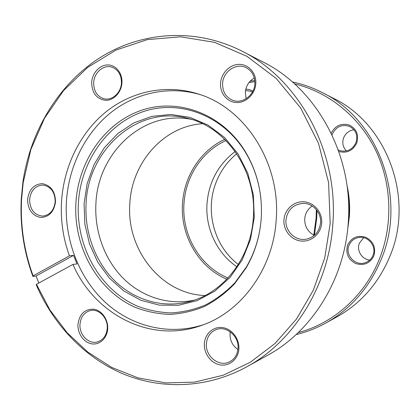 <?xml version="1.0" encoding="UTF-8"?>
<svg xmlns="http://www.w3.org/2000/svg" width="420" height="420" viewBox="0 0 420 420"><rect width="100%" height="100%" fill="white"/><g stroke="black" fill="none" stroke-linecap="round" stroke-linejoin="round"><path stroke-width="0.63" d="M205.086 295.517C161.102 294.205 126.236 249.428 129.822 203.794C131.591 162.944 163.385 126.168 202.545 123.706M226.8 279.227C198.482 267.241 180.28 235.347 182.501 203.794C183.997 176.395 200.534 150.528 224.732 139.34M236.843 266.747C216.951 253.297 205.333 228.407 206.987 203.952C208.756 182.081 218.143 164.603 235.137 151.52M227.987 277.972C199.92 266.49 181.75 235.042 183.955 203.905C185.43 176.831 201.936 151.316 225.955 140.558M346.936 185.131C349.277 195.379 350.102 205.769 349.403 216.295L347.597 229.84M347.697 191.321C349.078 199.6 349.487 207.931 348.925 216.321L348.175 223.634M316.339 209.68L316.06 218.337L313.808 235.116M316.99 210.509L316.712 218.295L314.407 235.31M254.279 217.303L250.504 239.369L242.282 259.749L230.134 277.321L214.814 291.155L197.237 300.605L178.395 305.293L159.296 305.13L140.884 300.279L124.026 291.123L109.463 278.203L97.802 262.206L89.497 243.905L84.861 224.123L84.073 203.732L87.161 183.619L94.007 164.651L104.37 147.683L117.842 133.523L133.88 122.882L151.793 116.377L170.762 114.45L189.856 117.359L208.078 125.097L224.427 137.408L237.935 153.725L247.784 173.219L253.349 194.822L254.279 217.303M86.069 203.831C84.514 232.68 95.272 261.88 115.101 281.227C135.004 300.421 163.443 308.663 190.103 301.408C223.697 292.709 251.207 257.434 253.37 217.161C257.019 171.077 226.196 126.772 187.388 118.256C137.161 105.042 87.722 150.239 86.069 203.831M238.886 348.936C238.313 359.042 229.499 366.508 220.29 364.906C211.066 363.452 203.695 353.504 204.372 343.644C204.918 333.764 213.392 326.219 222.637 327.595C231.893 328.823 239.6 338.851 238.886 348.936M206.399 343.597C205.107 356.339 219.308 367.579 229.74 361.746C234.685 359.026 237.447 354.59 238.025 348.437C239.227 336.137 226.16 325.206 215.964 329.684C210.252 332.199 207.06 336.835 206.399 343.597M237.925 349.508C232.512 345.697 229.882 340.436 230.034 333.737L230.265 331.816M107.693 328.823C107.21 338.2 99.645 345.224 91.707 343.838C83.769 342.589 77.395 333.433 77.973 324.266C79.464 314.05 84.704 309.026 93.697 309.183C101.661 310.238 108.297 319.463 107.693 328.823M79.984 324.24C79.049 334.95 89.061 344.915 97.876 341.812C103.415 339.749 106.533 335.281 107.226 328.409C108.124 317.94 98.653 308.217 90.106 310.606C84.105 312.454 80.729 316.995 79.984 324.24M55.54 201.705C54.038 211.906 49.03 217.161 40.52 217.466C32.209 215.633 27.899 209.633 27.594 199.474C28.991 189.436 33.915 184.17 42.373 183.666C50.788 185.33 55.178 191.341 55.54 201.705M29.594 199.568C29.972 209.617 34.325 215.129 42.646 216.101C49.891 215.192 54.08 210.362 55.214 201.616C54.889 191.893 50.757 186.38 42.824 185.073C35.196 185.661 30.786 190.496 29.594 199.568M121.958 82.74C121.459 92.311 113.746 100.548 105.662 100.328C96.653 99.041 91.99 93.119 91.665 82.546C92.132 73.18 99.577 64.911 107.688 64.932C115.805 64.811 122.572 73.169 121.958 82.74M93.681 82.772C93.702 91.13 97.12 96.448 103.934 98.732C111.972 100.989 121.102 92.867 121.443 82.95C121.469 74.991 118.325 69.741 112.019 67.2C103.693 64.223 93.991 72.581 93.681 82.772M255.796 83.58C255.203 93.912 246.209 102.79 236.806 102.538C227.393 102.438 219.865 93.455 220.563 83.359C221.12 73.264 229.772 64.349 239.211 64.365C248.656 64.234 256.526 73.248 255.796 83.58M222.59 83.601C222.511 91.875 225.992 97.477 233.021 100.396C242.576 104.05 254.468 95.167 254.877 83.806C255.014 76.23 252.026 70.817 245.91 67.567C236.045 62.538 222.936 71.715 222.59 83.601M246.146 98.705L245.317 92.274C245.941 85.906 248.945 81.149 254.331 78.005M321.694 222.962C321.058 233.599 311.404 242.062 301.329 241.054C291.239 240.198 283.185 230.323 283.936 219.949C284.54 209.564 293.811 201.033 303.923 201.794C314.05 202.398 322.487 212.341 321.694 222.962M285.962 220.038C284.933 231.026 295.239 241.127 305.839 239.258C314.423 237.379 319.326 231.893 320.555 222.799C321.463 212.683 312.874 203.17 303.209 203.375C293.239 204.267 287.485 209.822 285.962 220.038M314.339 235.373C307.802 231.908 304.594 226.417 304.721 218.899C305.219 213.386 307.708 209.092 312.175 206.015M246.761 366.818L267.629 355.262C311.861 331.338 344.736 279.384 348.269 222.338C353.567 155.069 316.397 88.41 263.288 62.134L242.088 51.198C298.62 79.107 338.557 151.042 332.871 223.76C329.096 285.416 293.837 341.387 246.761 366.818C206.95 388.605 161.138 389.828 122.54 373.643C83.969 357.11 53.23 324.366 36.251 284.87L36.472 284.308L72.938 264.437C94.416 314.291 150.717 344.09 201.857 325.29C241.705 311.724 273.488 268.349 276.239 219.334C280.691 162.787 244.954 107.956 198.429 94.038C165.847 83.648 130.83 91.466 105.084 112.581C79.417 133.922 63.546 167.365 61.498 202.178C60.527 220.684 63.168 238.571 69.426 255.838L33.112 275.861L32.907 276.449C28.802 265.319 25.751 253.88 23.751 242.12C21.331 227.808 20.512 213.397 21.278 198.886L22.864 182.448C30.041 132.143 57.493 85.481 98.763 58.459C140.049 31.799 194.549 27.001 242.088 51.198M36.472 284.308L49.896 309.918L67.19 332.798L87.98 352.212L111.788 367.453L138.012 377.879L165.9 382.919L194.586 382.132L223.088 375.26L250.32 362.26L275.153 343.366L296.478 319.084L313.283 290.262L324.718 258.001L330.178 223.64L328.598 182.668L318.507 143.33L300.631 107.94L276.224 78.451L246.892 56.291L214.436 42.315L180.684 36.818L147.341 39.606L115.915 50.09L87.675 67.405L63.62 90.499L44.52 118.22L30.917 149.357L23.168 182.69L21.599 198.991C20.832 213.386 21.651 227.677 24.045 241.868C26.029 253.512 29.048 264.841 33.112 275.861M75.883 203.201C73.39 247.133 97.618 291.065 135.734 307.545C146.748 311.693 158.146 313.981 169.922 314.407C181.745 313.714 193.3 311.047 204.582 306.411C215.513 300.673 225.477 293.171 234.486 283.899L246.062 267.991C254.914 252.877 259.98 236.208 261.256 217.996C262.574 193.064 256.925 170.394 244.314 150.003C220.621 112.565 176.369 97.519 140.07 110.78C103.651 123.995 78.194 162.12 75.883 203.201M260.904 198.718C259.009 181.172 253.565 165.223 244.571 150.864C221.225 113.972 177.592 99.094 141.761 112.14C105.808 125.139 80.651 162.745 78.372 203.28C75.899 246.624 99.855 289.957 137.482 306.175C148.349 310.259 159.595 312.506 171.218 312.916C182.884 312.223 194.282 309.582 205.406 305.009C216.184 299.344 226.007 291.942 234.89 282.802L246.293 267.12C254.856 252.504 259.828 236.397 261.203 218.809M200.319 94.668C168.221 85.145 134.017 93.256 108.895 114.167C83.858 135.292 68.392 168.084 66.381 202.204C64.412 239.521 78.64 277.305 104.885 301.933C131.203 326.361 168.934 336.063 203.721 324.602M72.938 264.437L77.002 263.918L73.511 255.392L69.426 255.838M191.436 119.369C143.293 109.552 97.603 153.001 95.907 203.847C94.421 231.341 104.402 259.177 122.976 278.072C141.629 296.819 168.404 305.666 194.114 300.179M32.907 276.449L36.057 276.003L38.824 283.028M73.511 255.392L36.057 276.003M238.329 264.458C214.636 246.671 205.065 212.326 215.423 184.144C219.807 172.001 226.895 161.873 236.691 153.767M346.416 150.932C342.899 147.236 341.964 142.884 343.607 137.886C345.587 133.224 349.052 130.525 353.992 129.785M331.202 133.166C335.155 125.68 341.114 122.945 349.078 124.966C356.444 128.662 359.011 134.647 356.785 142.921C352.884 150.722 346.889 153.573 338.798 151.473M338.247 149.919L340.541 150.796C347.587 152.056 352.737 149.331 355.976 142.622C358.055 135.214 355.824 129.775 349.282 126.315C341.649 124.142 336.016 126.725 332.377 134.064L332.068 134.983M245.779 89.239C248.357 89.129 250.719 89.806 252.851 91.266M252.368 92.169L250.483 91.198L245.511 90.547M369.779 260.064C361.882 259.471 356.323 250.352 359.394 243.159L363.678 237.709M347.655 245.002C351.508 237.484 357.551 234.916 365.788 237.3C373.422 241.411 376.105 247.616 373.832 255.927C369.836 263.487 363.746 266.007 355.546 263.477C348.054 259.329 345.424 253.166 347.655 245.002M372.981 255.397C376.961 246.393 367.915 235.41 358.439 237.568C353.934 238.539 350.784 241.143 348.989 245.385C344.741 255.008 355.394 266.469 365.284 262.71C368.912 261.418 371.48 258.983 372.981 255.397M298.252 332.582C333.449 323.431 365.085 295.612 379.664 258.358C393.393 223.529 391.608 182.249 374.987 148.885C358.207 115.573 327.768 91.754 294.572 83.895M292.425 81.989C302.752 84.121 312.727 87.659 322.35 92.6C378.021 119.322 407.274 197.573 381.433 258.867C369.595 287.427 351.041 308.826 325.762 323.064C316.292 328.282 306.427 332.115 296.168 334.551M325.762 323.064L337.108 316.78C361.179 303.219 378.83 282.928 390.065 255.906C414.582 197.946 386.894 124.042 333.879 98.543L322.35 92.6M254.893 81.685L248.976 82.561M250.147 81.202L254.798 80.514M23.168 182.69L22.864 182.448M24.045 241.868L23.751 242.12M246.293 267.12L246.062 267.991M244.571 150.864L244.314 150.003"/></g></svg>
